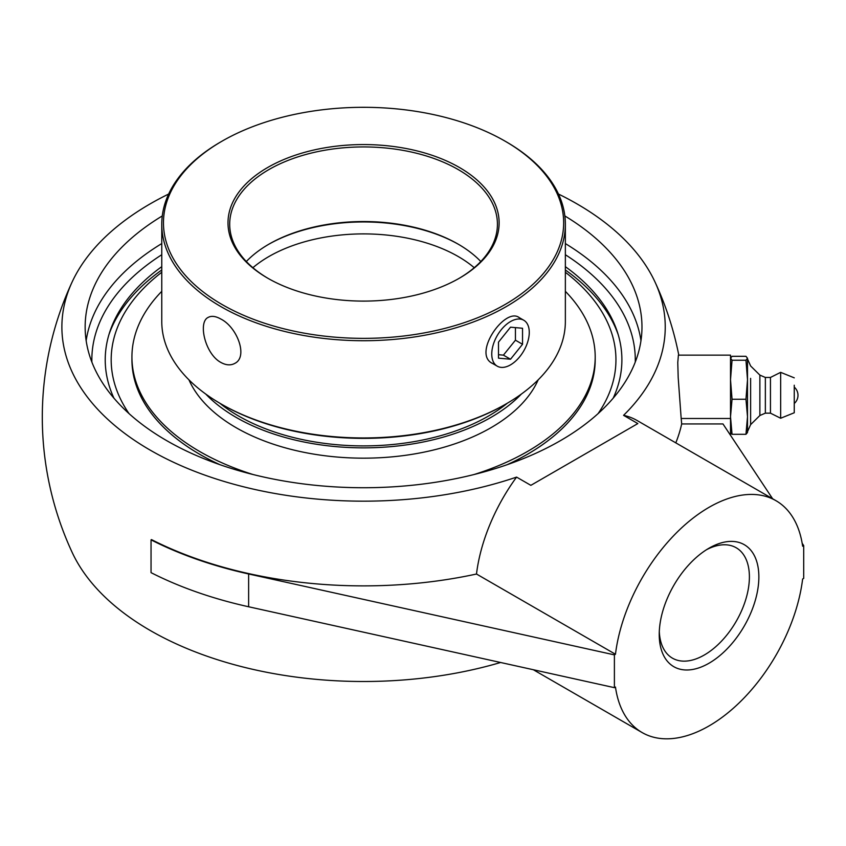 <?xml version="1.0" encoding="UTF-8"?>
<svg xmlns="http://www.w3.org/2000/svg" width="846" height="846" viewBox="0 0 846 846"><rect width="100%" height="100%" fill="white"/><g stroke="black" fill="none" stroke-linecap="round" stroke-linejoin="round"><path stroke-width="1.27" d="M161.766 266.659A258.326 149.15 0 0 0 110.054 331.093A258.326 149.15 0 0 0 113.935 398.17M613.191 398.17A258.326 149.15 0 0 0 617.072 331.093A258.326 149.15 0 0 0 565.361 266.659M564.842 215.942A278.408 160.74 180 0 1 641.977 326.99A278.408 160.74 180 0 1 560.433 440.65A278.408 160.74 180 0 1 257.025 475.494A278.408 160.74 180 0 1 85.15 326.99A278.408 160.74 180 0 1 162.284 215.942M706.622 549.646A63.746 36.812 -60 0 1 736.189 547.753A63.746 36.812 -60 0 1 749.397 576.94A63.746 36.812 -60 0 1 721.564 641.088A63.746 36.812 -60 0 1 672.443 658.167A63.746 36.812 -60 0 1 659.298 631.613M659.235 634.447A70.44 40.671 120 0 0 709.043 663.211A70.44 40.671 120 0 0 758.862 576.94A70.44 40.671 120 0 0 709.043 548.176A70.44 40.671 120 0 0 659.235 634.447M614.397 654.878L614.397 687.661L248.629 606.762A321.258 185.475 180 0 1 151.043 572.647L151.043 539.864A321.258 185.475 0 0 0 248.629 573.969L614.397 654.878L615.465 654.254A133.858 77.282 -60 0 1 679.507 529.839A133.858 77.282 -60 0 1 775.972 500.695A133.858 77.282 -60 0 1 802.632 546.199L803.7 545.585L802.167 543.269M803.7 545.585L803.7 578.368L802.632 578.992A133.858 77.282 -60 0 1 738.59 703.407A133.858 77.282 -60 0 1 642.114 732.551A133.858 77.282 -60 0 1 615.465 687.047L614.397 687.661M772.631 498.77L722.981 423.952L681.675 423.952A318.741 260.251 180 0 0 681.178 418.484L678.185 377.411L677.773 362.511L678.407 355.14L730.51 355.14L730.51 435.288M500.61 662.492A301.684 174.181 180 0 1 72.164 552.417A321.258 321.258 0 0 1 72.164 281.908A301.684 174.181 0 0 0 180.907 465.617A301.684 174.181 0 0 0 516.578 477.102A133.858 77.282 120 0 0 476.488 574.022L615.465 654.254M151.043 539.864L151.487 539.6A320.634 185.115 0 0 0 476.488 574.022M775.972 500.695L637.006 420.462A133.858 77.282 120 0 0 623.565 415.333A301.684 174.181 0 0 0 654.963 281.908A301.684 174.181 0 0 0 576.887 203.833A301.684 174.181 0 0 0 558.466 194.041M168.661 194.041A301.684 174.181 0 0 0 72.164 281.908M675.795 442.86A320.634 185.115 0 0 0 681.675 423.952M516.578 477.102L530.854 485.34L637.831 423.571L623.565 415.333M794.257 401.977L794.257 387.119L794.257 401.977M750.624 378.363L750.624 424.629L750.624 378.363M747.504 431.64L747.504 358.958L750.624 365.969L759.877 375.106L759.877 415.502L750.624 424.629L747.504 431.64M759.877 415.502L765.355 413.155L765.355 377.453L770.452 377.453L780.657 372.346L780.657 418.252L770.452 413.155L770.452 377.453M794.257 385.226L794.257 412.753L794.257 385.226M745.961 399.238L747.504 416.771L745.961 434.305L747.504 432.486L747.504 379.738L745.961 399.238L732.044 399.238L730.51 379.738L732.044 360.237L730.51 358.112M730.51 432.327L732.044 434.305L730.51 416.771L732.044 399.238M732.044 434.305L745.961 434.305M730.51 358.27L732.044 356.303L745.961 356.303L747.504 358.27L745.961 360.237L747.504 379.738L747.504 358.27M732.044 360.237L745.961 360.237M219.664 403.119A176.803 102.08 0 0 0 488.586 415.999A176.803 102.08 0 0 0 507.463 403.119M219.875 464.666A231.624 133.731 0 0 1 131.934 359.783A231.624 133.731 0 0 0 131.934 359.783A231.624 133.731 0 0 0 220.023 464.718M507.103 464.718A231.624 133.731 0 0 0 527.344 454.323A231.624 133.731 0 0 0 595.193 359.762A231.624 133.731 0 0 0 595.193 359.772L595.193 356.991A231.624 133.731 0 0 0 565.361 291.331M473.929 474.564A231.624 133.731 0 0 0 527.344 451.553A231.624 133.731 0 0 0 595.193 356.991M161.766 291.331A231.624 133.731 0 0 0 131.934 356.991A231.624 133.731 0 0 0 253.197 474.564M188.954 379.854A180.198 104.037 0 0 0 315.886 454.461A180.198 104.037 0 0 0 490.987 427.695A180.198 104.037 0 0 0 538.172 379.854M205.779 394.077A180.198 104.037 0 0 0 490.987 417.385A180.198 104.037 0 0 0 521.348 394.077M510.519 321.554A26.522 15.313 -60 0 1 523.78 320.243A26.522 15.313 -60 0 1 527.841 341.488A26.522 15.313 -60 0 1 510.519 364.859A26.522 15.313 -60 0 1 497.258 366.181A26.522 15.313 -60 0 1 493.186 344.925A26.522 15.313 -60 0 1 510.519 321.554M498.495 342.133L510.519 327.18L522.542 328.259L522.542 344.28L510.519 359.233L498.495 358.165L498.495 342.133M498.495 354.696L503.412 355.14L515.436 340.187L515.436 327.624M510.519 359.233L503.412 355.14M522.542 344.28L515.436 340.187M480.803 261.52A133.858 77.282 0 0 0 458.215 244.177A133.858 77.282 0 0 0 268.912 244.177L268.912 244.177A133.858 77.282 0 0 0 246.323 261.52M268.309 244.526A135.561 78.266 180 0 1 458.818 244.526M268.309 278.524A133.858 77.282 180 0 1 229.7 224.222A133.858 77.282 180 0 1 268.912 169.57A133.858 77.282 180 0 1 414.794 152.819A133.858 77.282 180 0 1 497.427 224.222A133.858 77.282 180 0 1 458.818 278.524M220.869 403.828L222.075 404.525A200.09 115.521 0 0 0 505.051 404.525L506.257 403.828A201.792 116.505 180 0 1 220.869 403.828A201.792 116.505 180 0 1 161.766 321.448L161.766 224.222A201.792 116.505 0 0 0 286.339 331.854A201.792 116.505 0 0 0 506.257 306.601A201.792 116.505 0 0 0 565.361 224.222A201.792 116.505 0 0 0 506.257 141.842L505.051 141.145A200.09 115.521 180 0 1 505.051 304.518A200.09 115.521 180 0 1 222.075 304.518A200.09 115.521 180 0 1 222.075 141.145A200.09 115.521 180 0 1 505.051 141.145M565.361 224.222L565.361 321.448A201.792 116.505 180 0 1 506.257 403.828L505.051 404.525M222.075 141.145L220.869 141.842A201.792 116.505 0 0 0 161.766 224.222M220.869 362.437C205.039 353.998 197.816 321.988 208.211 317.387C211.532 315.6 215.751 316.161 220.869 319.058C237.218 327.201 248.333 356.98 234.776 363.399C230.704 365.609 226.072 365.292 220.869 362.437M493.186 363.833L492.351 363.399C472.301 353.702 504.702 307.288 518.915 317.387L519.571 317.81M459.42 278.175L459.42 278.175A135.561 78.266 0 0 0 459.42 167.487A135.561 78.266 0 0 0 267.706 167.487A135.561 78.266 0 0 0 267.706 278.175A135.561 78.266 0 0 0 459.42 278.175M507.251 464.666A231.624 133.731 0 0 0 527.344 454.344A231.624 133.731 0 0 0 595.193 359.783M129.036 413.609A252.383 145.713 180 0 1 161.766 272.264M565.361 272.264A252.383 145.713 180 0 1 598.09 413.609M618.193 334.614A259.828 150.006 0 0 0 565.361 269.98M161.766 269.98A259.828 150.006 0 0 0 108.933 334.614M91.876 362.099A271.714 156.87 180 0 1 161.766 254.731M565.361 254.731A271.714 156.87 180 0 1 635.251 362.099M640.961 340.652A278.408 160.74 0 0 0 565.361 243.574M161.766 243.574A278.408 160.74 0 0 0 86.165 340.652M681.178 418.484L730.51 418.484M248.629 573.969L248.629 606.762M252.901 267.696A133.858 77.282 180 0 1 268.912 256.528A133.858 77.282 180 0 1 474.225 267.696M533.308 669.725L642.114 732.551M678.788 355.14A321.258 321.258 0 0 0 654.963 281.908M794.257 403.479A10.829 10.829 0 0 0 794.257 387.119M765.355 413.155L770.452 413.155M794.257 412.753L780.657 418.252M794.257 377.845L780.657 372.346M765.355 377.453L759.877 375.106M131.934 359.762L131.934 356.991M491.558 362.881L497.258 366.181M518.217 317.028L523.78 320.243"/></g></svg>
